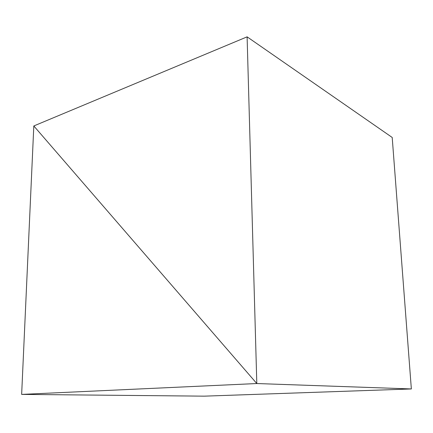 <?xml version="1.0" encoding="UTF-8"?>
<svg xmlns="http://www.w3.org/2000/svg" width="433" height="433" viewBox="0 0 433 433"><rect width="100%" height="100%" fill="white"/><g stroke="black" fill="none" stroke-linecap="round" stroke-linejoin="round"><path stroke-width="0.65" d="M21.65 394.398L256.807 383.535L33.812 125.96L21.65 394.398L204.138 396.157L411.35 388.953L256.807 383.535L411.35 388.953L392.206 137.461L247.108 36.843L256.807 383.535L33.812 125.96L247.108 36.843"/></g></svg>
